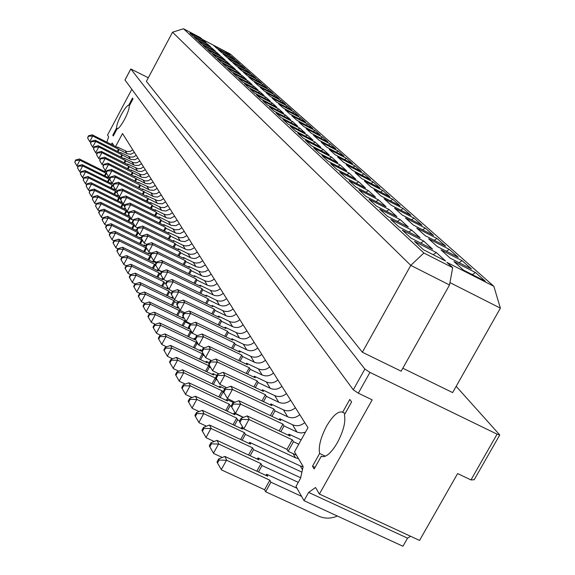 <?xml version="1.0" encoding="UTF-8"?>
<svg xmlns="http://www.w3.org/2000/svg" width="575" height="575" viewBox="0 0 575 575"><rect width="100%" height="100%" fill="white"/><g stroke="black" fill="none" stroke-linecap="round" stroke-linejoin="round"><path stroke-width="0.86" d="M124.998 80.018L353.28 389.814L364.866 369.064L369.948 372.399L497.08 434.161L499.754 434.952L456.155 386.328M353.28 389.814L358.275 393.156L372.176 399.848L319.405 494.062L315.538 487.514L308.624 492.416L407.546 538.164L410.579 536.274M319.405 494.062L419.549 540.421L457.614 473.57L470.968 479.931L497.08 434.161M470.968 479.931L474.195 479.737L499.754 434.952M124.962 80.083L130.841 69L364.866 369.064M148.321 77.762L130.841 69M342.628 412.268L349.801 399.431L351.613 401.939L344.411 414.827C345.855 421.647 343.534 430.883 337.453 442.534C331.725 452.252 326.715 456.96 322.417 456.665L321.303 456.176L314.158 468.963L312.505 466.21L319.621 453.467C318.356 446.523 320.685 437.395 326.614 426.089C332.314 416.357 337.345 411.628 341.708 411.894L345.158 413.475M128.721 105.203L132.509 98.088L133.041 98.828L129.246 105.958C129.325 108.639 127.743 113.146 124.502 119.478C121.124 125.602 118.644 128.735 117.063 128.886L113.289 135.987L112.801 135.175L116.567 128.088C116.531 125.357 118.112 120.872 121.311 114.641C124.638 108.589 127.104 105.448 128.721 105.203L129.454 105.577M104.513 171.458L104.722 171.062L106.397 171.896M107.094 174.247L105.814 173.111L80.069 160.324L75.763 160.396L74.8 162.215L77.043 166.038L77.92 166.47M105.009 175.993L106.181 173.794M134.442 152.44L130.863 154.208L127.478 153.841L92.906 136.095L88.586 136.189L87.616 138.014L89.757 141.63L92.668 136.124M117.983 151.62L119.039 149.644M117.307 147.416L117.494 147.063L126.974 151.556L130.36 151.333L132.803 149.845M74.8 162.215L75.584 160.022L79.422 158.995L105.088 171.745L104.722 171.062M87.616 138.014L88.392 135.837L92.216 134.838L117.882 147.703L117.494 147.063M117.408 151.333L118.651 148.997M104.434 175.706L105.814 173.111M89.757 141.63L90.749 142.262M76.921 165.837L79.832 160.353M80.069 160.324L79.422 158.995M92.906 136.095L92.216 134.838M75.763 160.396L75.584 160.022M308.624 492.416L304.017 500.66L295.996 486.464L300.517 478.371L303.154 466.526L294.501 451.864L307.97 427.656L122.518 133.537L115.589 146.56M107.611 177.287L107.827 176.877L110.005 177.963M110.213 180.119L108.948 178.976L82.865 166.046L78.502 166.11L77.524 167.958L79.796 171.832L80.744 172.299M108.122 181.944L109.329 179.68M137.971 158.039L134.917 159.713L130.913 159.462L95.888 141.493L91.504 141.587L90.519 143.434L92.69 147.099L95.644 141.522M121.275 157.248L122.36 155.214M120.585 152.928L120.779 152.562L130.381 157.112L133.256 157.04L136.289 155.372M77.524 167.958L78.315 165.729L82.196 164.68L108.201 177.574L107.827 176.877M90.519 143.434L91.303 141.22L95.177 140.207L121.174 153.223L120.779 152.562M120.685 156.953L121.965 154.546M107.525 181.65L108.948 178.976M92.69 147.099L93.754 147.775M79.673 171.63L82.627 166.074M82.865 166.046L82.196 164.68M91.504 141.587L91.303 141.22M95.888 141.493L95.177 140.207M78.502 166.11L78.315 165.729M110.795 183.267L111.018 182.85L112.161 183.418M113.412 186.156L112.175 185.006L85.74 171.918L81.312 171.982L80.32 173.851L82.627 177.783L83.648 178.286M111.32 188.061L112.556 185.732M141.594 163.789L138.503 165.492L134.442 165.233L98.943 147.042L94.501 147.128L93.502 149.004L95.702 152.72L98.699 147.071M124.667 163.027L125.781 160.935M123.956 158.585L124.157 158.211L133.882 162.818L136.792 162.747L139.869 161.058M80.32 173.851L81.118 171.587L85.05 170.516L111.406 183.569L111.018 182.85M93.502 149.004L94.293 146.754L98.217 145.712L124.559 158.887L124.157 158.211M124.056 162.725L125.372 160.252M110.709 187.759L112.175 185.006M95.702 152.72L96.844 153.432M82.505 177.582L85.495 171.954M85.74 171.918L85.05 170.516M94.501 147.128L94.293 146.754M98.943 147.042L98.217 145.712M81.312 171.982L81.118 171.587M114.073 189.419L114.303 188.995L115.41 189.542M116.732 192.373L115.482 191.209L88.694 177.963L84.202 178.02L83.195 179.917L85.538 183.907L86.631 184.446M114.605 194.35L115.884 191.957M145.324 169.704L141.594 171.551L138.072 171.17L102.091 152.742L97.577 152.828L96.571 154.725L98.799 158.506L101.84 152.778M128.146 168.978L129.296 166.822M127.42 164.407L127.621 164.019L138.065 168.77L141.004 168.432L143.549 166.894M83.195 179.917L84.007 177.618L87.989 176.518L114.691 189.728L114.303 188.995M96.571 154.725L97.369 152.44L101.337 151.383L128.038 164.716L127.621 164.019M127.513 168.662L128.872 166.118M113.972 194.034L115.482 191.209M98.799 158.506L100.021 159.253M85.416 183.705L88.449 177.998M88.694 177.963L87.989 176.518M97.577 152.828L97.369 152.44M102.091 152.742L101.337 151.383M84.202 178.02L84.007 177.618M117.437 195.744L117.674 195.306L118.759 195.838M120.613 199L118.888 197.584L91.734 184.173L87.17 184.23L86.157 186.149L88.528 190.203L89.707 190.778M117.983 200.812L119.298 198.353M149.155 175.785L145.978 177.538L141.809 177.28L105.326 158.607L100.747 158.686L99.719 160.612L101.983 164.45L105.074 158.643M131.725 175.088L132.911 172.874M130.978 170.387L131.186 169.992L141.177 174.707L144.174 174.627L147.337 172.888M86.157 186.149L86.969 183.813L91.008 182.692L118.076 196.061L117.674 195.306M99.719 160.612L100.532 158.29L104.557 157.205L131.618 170.71L131.186 169.992M131.078 174.764L132.473 172.148M117.336 200.495L118.888 197.584M101.983 164.45L103.292 165.241M88.406 189.994L91.483 184.208M91.734 184.173L91.008 182.692M100.747 158.686L100.532 158.29M105.326 158.607L104.557 157.205M87.17 184.23L86.969 183.813M120.901 202.249L121.138 201.796L122.195 202.321M124.689 205.857L122.813 204.93L122.396 204.147L94.861 190.569L90.232 190.62L89.197 192.568L91.605 196.679L92.87 197.297M121.454 207.467L122.813 204.93M153.101 182.045L149.874 183.82L145.647 183.554L108.653 164.644L104.003 164.716L102.968 166.671L105.268 170.567L108.402 164.68M135.405 181.384L136.627 179.098M134.636 176.539L134.859 176.13L144.986 180.909L148.019 180.83L151.225 179.062M89.197 192.568L90.023 190.188L94.113 189.038L121.555 202.58L121.138 201.796M102.968 166.671L103.788 164.306L107.856 163.199L135.298 176.87L134.859 176.13M134.737 181.053L136.182 178.351M120.793 207.144L122.396 204.147M105.268 170.567L106.655 171.4M91.483 196.47L94.602 190.605M94.861 190.569L94.113 189.038M104.003 164.716L103.788 164.306M108.653 164.644L107.856 163.199M90.232 190.62L90.023 190.188M124.459 208.948L124.71 208.481L125.731 208.984M128.908 212.923L126.428 211.701L125.997 210.896L98.073 197.146L93.38 197.196L92.331 199.166L94.774 203.342L96.133 204.01M125.034 214.317L126.428 211.701M157.162 188.478L153.892 190.282L149.601 190.023L112.082 170.854L107.36 170.926L106.303 172.91L108.639 176.863L111.823 170.89M139.193 187.86L140.451 185.502M138.403 182.872L138.632 182.455L149.507 187.378L152.576 187.026L155.228 185.416M92.331 199.166L93.164 196.751L97.304 195.572L125.134 209.278L124.71 208.481M106.303 172.91L107.13 170.502L111.263 169.373L139.085 183.209L138.632 182.455M138.51 187.515L139.998 184.74M124.344 213.979L125.997 210.896M108.639 176.863L110.12 177.747M94.652 203.133L97.815 197.182M98.073 197.146L97.304 195.572M107.36 170.926L107.13 170.502M112.082 170.854L111.263 169.373M93.38 197.196L93.164 196.751M128.124 215.841L128.383 215.359L129.368 215.841M133.263 220.203L130.158 218.68L129.713 217.846L101.387 203.924L96.622 203.967L95.551 205.965L98.038 210.206L99.489 210.917M128.714 221.375L130.158 218.68M161.345 195.112L157.399 197.067L153.669 196.679L115.611 177.251L110.817 177.316L109.746 179.328L112.118 183.346L115.345 177.287M143.096 194.53L144.39 192.1M142.284 189.398L142.514 188.959L153.547 193.947L156.659 193.588L159.354 191.957M95.551 205.965L96.399 203.507L100.596 202.307L128.822 216.186L128.383 215.359M109.746 179.328L109.509 178.89L110.58 176.884L114.763 175.72L142.981 189.743L142.514 188.959M142.384 194.178L143.923 191.31M128.009 221.023L129.713 217.846M112.118 183.346L113.692 184.28M97.908 209.997L101.128 203.96M101.387 203.924L100.596 202.307M110.817 177.316L110.58 176.884M115.611 177.251L114.763 175.72M96.622 203.967L96.399 203.507M131.898 222.935L132.164 222.439L133.12 222.906M135.211 226.457L133.537 224.998L104.801 210.903L99.957 210.939L98.871 212.973L101.401 217.278L102.954 218.04M132.502 228.642L133.997 225.86M165.65 201.94L162.279 203.794L157.866 203.536L119.241 183.842L114.375 183.899L113.289 185.941L115.697 190.023L118.975 183.878M147.107 201.401L148.451 198.9M146.28 196.111L146.517 195.665L157.708 200.711L160.863 200.344L163.602 198.684M98.871 212.973L98.648 212.491L99.734 210.464L103.989 209.235L132.624 223.294L132.164 222.439M113.289 185.941L113.045 185.495L114.13 183.454L118.371 182.268L146.999 196.47L146.517 195.665M146.381 201.042L147.969 198.088M131.776 228.282L133.537 224.998M115.697 190.023L117.379 191.008M101.272 217.062L104.535 210.939M104.801 210.903L103.989 209.235M114.375 183.899L114.13 183.454M119.241 183.842L118.371 182.268M99.957 210.939L99.734 210.464M135.786 230.252L136.067 229.741L136.979 230.187M139.136 233.845L137.475 232.379L108.323 218.097L103.399 218.126L102.3 220.189L104.866 224.566L106.519 225.378M136.412 236.131L137.95 233.263M170.085 208.977L166.017 210.996L162.186 210.601L152.634 205.9L152.131 205.067L122.985 190.634L118.04 190.692L116.933 192.762L119.384 196.909L122.719 190.67M151.247 208.488L152.634 205.9M150.391 203.033L150.643 202.565L161.359 207.589L164.572 207.496L167.972 205.627M102.3 220.189L102.062 219.7L103.162 217.638L107.482 216.373L136.534 230.618L136.067 229.741M116.933 192.762L116.689 192.294L117.796 190.232L122.094 189.01L151.139 203.399L150.643 202.565M150.499 208.114L152.131 205.067M135.657 235.764L137.475 232.379M119.384 196.909L121.174 197.951M104.729 224.343L108.05 218.133M108.323 218.097L107.482 216.373M118.04 190.692L117.796 190.232M122.985 190.634L122.094 189.01M103.399 218.126L103.162 217.638M139.797 237.791L140.084 237.259L141.191 237.806M143.182 241.457L141.536 239.983L111.945 225.508L106.943 225.537L105.829 227.628L108.438 232.077L110.206 232.94M140.437 243.857L142.025 240.896M174.663 216.229L170.531 218.284L166.642 217.882L156.946 213.124L156.429 212.261L126.852 197.635L121.821 197.685L120.7 199.791L123.194 204.01L126.579 197.678M155.516 215.79L156.946 213.124M154.639 210.162L154.891 209.688L163.925 214.152L166.412 214.87L169.668 214.489L172.478 212.779M105.829 227.628L105.584 227.125L106.706 225.033L111.083 223.74L140.566 238.165L140.084 237.259M120.7 199.791L120.448 199.309L121.569 197.211L125.925 195.96L155.401 210.543L154.891 209.688M154.74 215.409L156.429 212.261M139.66 243.477L141.536 239.983M123.194 204.01L125.091 205.103M108.301 231.854L111.672 225.551M111.945 225.508L111.083 223.74M121.821 197.685L121.569 197.211M126.852 197.635L125.925 195.96M106.943 225.537L106.706 225.033M143.93 245.561L144.224 245.015L145.993 245.884M147.351 249.313L145.727 247.825L115.69 233.162L110.601 233.177L109.466 235.304L112.118 239.833L114.008 240.752M144.584 251.821L146.23 248.767M179.378 223.711L175.849 225.659L171.235 225.4L161.395 220.577L160.863 219.686L130.834 204.865L125.724 204.908L124.581 207.036L127.118 211.327L130.561 204.901M159.915 223.33L161.395 220.577M159.016 217.515L159.275 217.027L168.446 221.555L170.969 222.281L174.275 221.893L177.129 220.153M109.466 235.304L109.221 234.78L110.357 232.659L114.792 231.33L144.728 245.949L144.224 245.015M124.581 207.036L124.322 206.547L125.458 204.42L129.885 203.133L159.807 217.911L159.275 217.027M159.117 222.935L160.863 219.686M143.786 251.433L145.727 247.825M127.118 211.327L129.138 212.484M111.981 239.603L115.41 233.198M115.69 233.162L114.792 231.33M125.724 204.908L125.458 204.42M130.834 204.865L129.885 203.133M110.601 233.177L110.357 232.659M148.199 253.582L148.501 253.022L150.966 254.222M151.649 257.42L150.046 255.918L119.55 241.062L114.382 241.069L113.225 243.225L115.92 247.832L117.933 248.81M148.868 260.051L150.571 256.896M184.252 231.438L179.989 233.558L175.979 233.148L165.988 228.268L165.435 227.341L134.952 212.319L129.749 212.355L128.592 214.525L131.165 218.888L134.665 212.362M164.457 231.107L165.988 228.268M163.53 225.112L163.803 224.602L175.008 229.827L179.026 229.526L181.93 227.757M113.225 243.225L112.973 242.686L114.123 240.53L118.63 239.171L149.018 253.985L148.501 253.022M128.592 214.525L128.318 214.015L129.476 211.852L133.968 210.536L164.342 225.515L163.803 224.602M163.631 230.704L165.435 227.341M148.041 259.648L150.046 255.918M131.165 218.888L133.321 220.11M115.783 247.602L119.269 241.097M119.55 241.062L118.63 239.171M129.749 212.355L129.476 211.852M134.952 212.319L133.968 210.536M114.382 241.069L114.123 240.53M152.598 261.869L152.914 261.287L156.127 262.847M156.084 265.787L154.51 264.277L123.539 249.212L118.278 249.212L117.106 251.404L119.852 256.091L121.993 257.133M153.288 268.547L155.049 265.283M189.276 239.416L184.949 241.565L180.873 241.155L170.732 236.203L170.164 235.254L139.2 220.024L133.91 220.053L132.732 222.252L135.355 226.694L138.913 220.06M169.143 239.143L170.732 236.203M168.188 232.947L168.468 232.422L179.846 237.719L183.267 237.612L186.882 235.613M117.106 251.404L116.84 250.851L118.012 248.659L122.583 247.264L153.446 262.279L152.914 261.287M132.732 222.252L132.451 221.727L133.63 219.528L138.18 218.177L169.028 233.364L168.468 232.422M168.288 238.726L170.164 235.254M152.433 268.13L154.51 264.277M135.355 226.694L137.633 227.98M119.708 255.861L123.251 249.255M123.539 249.212L122.583 247.264M133.91 220.053L133.63 219.528M139.2 220.024L138.18 218.177M118.278 249.212L118.012 248.659M157.147 270.423L157.471 269.819L161.489 271.767M160.677 274.433L159.124 272.909L127.657 257.636L122.31 257.629L121.117 259.857L123.905 264.622L126.198 265.736M157.852 277.322L159.678 273.944M194.472 247.653L190.771 249.694L187.96 249.909L185.933 249.428L175.627 244.404L175.044 243.426L143.585 227.98L138.208 228.002L137.008 230.237L139.675 234.758L143.29 228.016M173.988 247.451L175.627 244.404M173.003 241.04L173.291 240.501L182.893 245.216L185.538 245.963L188.995 245.554L192 243.721M121.117 259.857L120.843 259.282L122.037 257.061L126.673 255.623L158.024 270.847L157.471 269.819M137.008 230.237L136.713 229.691L137.914 227.463L142.535 226.076L173.873 241.471L173.291 240.501M173.104 247.02L175.044 243.426M156.975 276.898L159.124 272.909M139.675 234.758L142.104 236.117M123.762 264.392L127.37 257.679M127.657 257.636L126.673 255.623M138.208 228.002L137.914 227.463M143.585 227.98L142.535 226.076M122.31 257.629L122.037 257.061M161.848 279.256L162.186 278.638L163.537 279.292M165.701 283.504L164.464 282.907L163.889 281.829L131.919 266.347L126.471 266.326L125.257 268.59L128.103 273.448L130.626 274.67M162.574 286.4L164.464 282.907M199.841 256.162L196.075 258.247L193.94 258.506L191.159 257.981L180.694 252.885L180.083 251.872L148.12 236.203L142.65 236.217L141.428 238.488L144.145 243.096L147.825 236.246M178.99 256.033L180.694 252.885M177.977 249.406L178.279 248.846L188.025 253.625L190.72 254.387L194.235 253.963L197.283 252.109M125.257 268.59L124.976 267.993L126.191 265.736L130.899 264.263L162.747 279.694L162.186 278.638M141.428 238.488L141.127 237.928L142.348 235.664L147.035 234.233L178.875 249.852L178.279 248.846M178.077 255.588L180.083 251.872M161.661 285.955L163.889 281.829M144.145 243.096L146.726 244.526M127.952 273.204L131.618 266.39M131.919 266.347L130.899 264.263M142.65 236.217L142.348 235.664M148.12 236.203L147.035 234.233M126.471 266.326L126.191 265.736M166.707 288.398L167.052 287.752L168.367 288.391M171.436 293.142L169.409 292.165L168.82 291.058L136.325 275.353L130.777 275.324L129.54 277.624L132.437 282.569L135.211 283.906M167.454 295.787L169.409 292.165M205.39 264.967L201.566 267.088L199.388 267.353L196.564 266.822L185.926 261.654L185.301 260.604L152.813 244.713L147.243 244.72L146 247.027L148.767 251.721L152.512 244.756M184.165 264.917L185.926 261.654M183.116 258.053L183.432 257.478L193.337 262.322L196.075 263.098L199.647 262.66L202.745 260.777M129.54 277.624L129.253 277.013L130.489 274.713L135.269 273.197L167.641 288.851L167.052 287.752M146 247.027L145.691 246.445L146.927 244.138L151.692 242.679L184.05 258.513L183.432 257.478M183.217 264.457L185.301 260.604M166.506 295.334L168.82 291.058M148.767 251.721L151.505 253.23M132.286 282.325L136.023 275.396M136.325 275.353L135.269 273.197M147.243 244.72L146.927 244.138M152.813 244.713L151.692 242.679M130.777 275.324L130.489 274.713M171.731 297.85L172.09 297.182L173.362 297.8M177.402 303.133L174.534 301.753L173.916 300.603L140.882 284.675L135.233 284.632L133.975 286.975L136.922 292.014L139.969 293.473M172.5 305.505L174.534 301.753M211.14 274.081C208.186 276.611 204.966 277.143 201.494 275.684L191.346 270.732L190.699 269.639L157.672 253.518L151.994 253.518L150.729 255.861L153.547 260.64L157.363 253.561M189.513 274.11L191.346 270.732M188.435 267.008L188.765 266.405L198.835 271.321L201.609 272.104L205.246 271.659L208.402 269.74M133.975 286.975L133.673 286.336L134.931 284L139.79 282.44L172.694 298.317L172.09 297.182M150.729 255.861L150.413 255.264L151.671 252.914L156.508 251.412L189.405 267.476L188.765 266.405M188.535 273.635L190.699 269.639M171.515 305.03L173.916 300.603M153.547 260.64L156.458 262.236M136.778 291.762L140.573 284.718M140.882 284.675L139.79 282.44M151.994 253.518L151.671 252.914M157.672 253.518L156.508 251.412M135.233 284.632L134.931 284M176.928 307.639L177.308 306.942L178.537 307.539M183.612 313.497L179.831 311.679L179.199 310.486L145.597 294.321L139.847 294.278L138.568 296.65L141.572 301.789L144.9 303.384M177.718 315.567L179.831 311.679M217.091 283.518C214.08 286.091 210.809 286.637 207.28 285.15L196.959 280.126L196.283 278.997L162.703 262.638L156.917 262.624L155.631 265.01L158.506 269.883L162.387 262.682M195.054 283.633L196.959 280.126M193.947 276.273L194.285 275.648L204.52 280.636C208.028 282.109 211.269 281.57 214.252 279.019M138.568 296.65L138.259 295.996L139.538 293.624L144.469 292.014L177.934 308.121L177.308 306.942M155.631 265.01L155.3 264.392L156.587 262.006L161.496 260.453L194.947 276.762L194.285 275.648M194.041 283.137L196.283 278.997M176.705 315.078L179.199 310.486M158.506 269.883L161.597 271.565M141.421 301.537L145.288 294.371M145.597 294.321L144.469 292.014M156.917 262.624L156.587 262.006M162.703 262.638L161.496 260.453M139.847 294.278L139.538 293.624M182.318 317.774L182.706 317.055L183.885 317.623M190.081 324.243L185.322 321.957L184.668 320.728L150.492 304.326L144.634 304.261L143.326 306.683L146.388 311.916L150.01 313.655M183.13 325.996L185.322 321.957M223.251 293.293C220.189 295.909 216.861 296.47 213.268 294.968L202.774 289.865L202.077 288.693L167.914 272.09L162.021 272.061L160.705 274.491L163.638 279.457L167.598 272.133M200.797 293.502L202.774 289.865M199.647 285.868L199.999 285.222L210.414 290.289C213.972 291.777 217.278 291.223 220.311 288.628M143.326 306.683L143.002 306.001L144.303 303.586L149.32 301.933L183.353 318.277L182.706 317.055M160.705 274.491L160.36 273.851L161.676 271.422L166.664 269.826L200.689 286.372L199.999 285.222M199.741 292.991L202.077 288.693M182.074 325.493L184.668 320.728M163.638 279.457L166.923 281.232M146.23 311.664L150.176 304.369M150.492 304.326L149.32 301.933M162.021 272.061L161.676 271.422M167.914 272.09L166.664 269.826M144.634 304.261L144.303 303.586M187.896 328.282L188.305 327.534L189.434 328.073M257.729 347.968C254.358 350.843 250.714 351.476 246.783 349.852L235.304 344.346L234.463 342.93L197.088 324.983L190.569 324.889L189.125 327.556L192.539 333.342L197.347 335.642L191.022 332.623L190.332 331.344L155.559 314.69L149.586 314.618L148.257 317.084L151.383 322.424L155.322 324.3M188.737 336.813L191.022 332.623M229.641 303.428C226.521 306.087 223.136 306.662 219.478 305.138L208.804 299.956L208.078 298.748L173.319 281.887L167.311 281.851L165.974 284.323L168.957 289.39L172.996 281.937M206.741 303.737L208.804 299.956M205.562 295.816L205.929 295.14L216.516 300.287C220.146 301.796 223.502 301.235 226.593 298.59M148.257 317.084L147.926 316.372L149.248 313.914L154.344 312.211L188.981 328.799L188.305 327.534M165.974 284.323L165.614 283.655L166.951 281.182L172.026 279.536L206.641 296.341L205.929 295.14M205.649 303.205L208.078 298.748M187.644 336.289L190.332 331.344M168.957 289.39L172.5 291.288M151.225 322.165L155.236 314.741M155.559 314.69L154.344 312.211M167.311 281.851L166.951 281.182M173.319 281.887L172.026 279.536M149.586 314.618L149.248 313.914M193.689 339.178L194.106 338.402L195.22 338.934M198.397 344.382L196.923 343.678L196.219 342.348L160.82 325.45L154.732 325.364L153.374 327.872L156.558 333.32L160.842 335.354M194.551 348.033L196.923 343.678M236.268 313.936C233.091 316.652 229.641 317.235 225.925 315.689L215.057 310.428L214.303 309.17L178.926 292.05L172.795 292.007L171.436 294.522L174.484 299.69L178.595 292.1M212.915 314.36L215.057 310.428M211.693 306.13L212.074 305.433L222.848 310.651C226.536 312.189 229.957 311.614 233.105 308.926M153.374 327.872L153.029 327.132L154.38 324.631L159.562 322.877L194.81 339.71L194.106 338.402M171.436 294.522L171.062 293.825L172.421 291.317L177.582 289.62L212.815 306.676L212.074 305.433M211.78 313.806L214.303 309.17M193.416 347.494L196.219 342.348M174.484 299.69L178.351 301.746M156.4 333.054L160.497 325.5M160.82 325.45L159.562 322.877M172.795 292.007L172.421 291.317M178.926 292.05L177.582 289.62M154.732 325.364L154.38 324.631M199.69 350.484L200.129 349.679L201.94 350.542M204.484 355.839L203.054 355.156L202.321 353.776L166.283 336.619L160.073 336.519L158.686 339.07L161.934 344.626L166.577 346.833M200.582 359.691L203.054 355.156M243.146 324.846C239.912 327.613 236.397 328.21 232.609 326.643L221.548 321.303L220.771 319.995L184.748 302.608L178.494 302.551L177.107 305.109L180.212 310.385L184.41 302.658M219.319 325.385L221.548 321.303M218.054 316.839L218.45 316.113L229.418 321.418C233.177 322.978 236.656 322.381 239.868 319.643M158.686 339.07L158.326 338.308L159.706 335.757L164.975 333.946L200.855 351.037L200.129 349.679M177.107 305.109L176.719 304.391L178.106 301.832L183.353 300.078L219.219 317.4L218.45 316.113M218.133 324.817L220.771 319.995M199.403 359.123L202.321 353.776M180.212 310.385L184.431 312.606M161.776 344.36L165.952 336.67M166.283 336.619L164.975 333.946M178.494 302.551L178.106 301.832M184.748 302.608L183.353 300.078M160.073 336.519L159.706 335.757M205.929 362.228L206.389 361.395L209.221 362.739M210.802 367.734L209.429 367.08L208.66 365.65L171.961 348.227L165.622 348.105L164.206 350.707L167.526 356.385L172.543 358.757M206.849 371.795L209.429 367.08M250.298 336.188C246.998 339.006 243.419 339.617 239.559 338.021L228.297 332.602L227.484 331.243L190.792 313.576L184.417 313.504L182.994 316.113L186.171 321.504L190.454 313.627M225.968 336.849L228.297 332.602M224.66 327.966L225.077 327.211L236.246 332.594C240.07 334.176 243.613 333.572 246.883 330.776M164.206 350.707L163.832 349.909L165.241 347.314L170.603 345.446L207.144 362.803L206.389 361.395M182.994 316.113L182.598 315.366L184.014 312.757L189.347 310.946L225.874 328.548L225.077 327.211M224.739 336.26L227.484 331.243M205.62 371.213L208.66 365.65M186.171 321.504L190.756 323.897M167.361 356.112L171.616 348.277M171.961 348.227L170.603 345.446M184.417 313.504L184.014 312.757M190.792 313.576L189.347 310.946M165.622 348.105L165.241 347.314M212.412 374.433L212.887 373.563L216.825 375.432M217.364 380.104L216.049 379.478L215.251 377.991L177.862 360.288L171.386 360.151L169.941 362.803L173.334 368.604L178.76 371.162M213.361 384.395L216.049 379.478M232.882 348.773L235.304 344.346M231.531 339.523L231.962 338.74L243.333 344.202C247.228 345.812 250.844 345.194 254.179 342.348M169.941 362.803L169.553 361.977L170.991 359.332L176.446 357.398L213.67 375.029L212.887 373.563M189.125 327.556L188.708 326.772L190.153 324.113L195.579 322.252L232.789 340.127L231.962 338.74M231.603 348.155L234.463 342.93M212.074 383.784L215.251 377.991M192.366 333.062L196.736 325.033M173.161 368.323L177.51 360.338M177.862 360.288L176.446 357.398M190.569 324.889L190.153 324.113M197.088 324.983L195.579 322.252M171.386 360.151L170.991 359.332M219.154 387.126L219.65 386.22L224.796 388.65M224.193 392.969L222.942 392.38L222.108 390.827L184 372.844L177.388 372.686L175.914 375.389L179.378 381.318L185.243 384.078M220.124 397.497L222.942 392.38M265.456 360.23C262.027 363.163 258.304 363.81 254.301 362.164L242.607 356.565L241.73 355.091L203.629 336.849L196.981 336.742L195.5 339.458L198.813 345.086L203.277 336.907M240.07 361.179L242.607 356.565M238.668 351.548L239.121 350.728L250.714 356.284C254.682 357.916 258.369 357.283 261.769 354.38M175.914 375.389L175.512 374.533L176.978 371.838L182.527 369.833L220.469 387.751L219.65 386.22M195.5 339.458L195.062 338.646L196.542 335.937L202.062 334.003L239.983 352.173L239.121 350.728M238.733 360.547L241.73 355.091M218.795 396.872L222.108 390.827M198.813 345.086L204.218 347.868M179.206 381.038L183.641 372.895M184 372.844L182.527 369.833M196.981 336.742L196.542 335.937M203.629 336.849L202.062 334.003M177.388 372.686L176.978 371.838M226.169 400.344L226.687 399.395L233.68 402.687M231.344 406.388L230.115 405.806L229.252 404.196L190.39 385.918L183.633 385.746L182.131 388.492L185.667 394.558L192.007 397.526M227.175 411.154L230.115 405.806M273.506 372.995C270.006 375.993 266.211 376.654 262.128 374.979L250.204 369.287L249.291 367.756L210.45 349.212L203.651 349.09L202.134 351.857L205.527 357.614L210.083 349.269M247.552 374.109L250.204 369.287M246.107 364.061L246.574 363.213L258.391 368.855C262.437 370.516 266.189 369.869 269.668 366.9M182.131 388.492L181.707 387.6L183.209 384.855L188.859 382.777L227.535 400.983L226.687 399.395M202.134 351.857L201.688 351.009L203.191 348.242L208.811 346.251L247.473 364.723L246.574 363.213M246.165 373.441L249.291 367.756M225.781 410.5L229.252 404.196M205.527 357.614L211.384 360.604M185.495 394.27L190.03 385.969M190.39 385.918L188.859 382.777M203.651 349.09L203.191 348.242M210.45 349.212L208.811 346.251M183.633 385.746L183.209 384.855M233.472 414.108L234.018 413.116L243.225 417.436M239.696 420.792L237.59 419.8L236.692 418.118L197.06 399.539L190.145 399.345L188.614 402.155L192.23 408.358L199.065 411.549M234.514 425.385L237.59 419.8M281.894 386.299C278.314 389.354 274.447 390.037 270.286 388.333L258.125 382.548L257.169 380.952L217.558 362.099L210.601 361.955L209.056 364.773L212.527 370.667L217.185 362.157M255.35 387.586L258.125 382.548M253.848 377.107L254.337 376.215L266.39 381.958C270.509 383.64 274.347 382.972 277.89 379.946M188.614 402.155L188.169 401.221L189.7 398.418L195.457 396.268L234.902 414.776L234.018 413.116M209.056 364.773L208.588 363.896L210.127 361.071L215.848 359.008L255.278 377.789L254.337 376.215M253.898 386.896L257.169 380.952M233.062 424.702L236.692 418.118M212.527 370.667L218.867 373.887M192.05 408.063L196.686 399.596M197.06 399.539L195.457 396.268M210.601 361.955L210.127 361.071M217.558 362.099L215.848 359.008M190.145 399.345L189.7 398.418M241.09 428.461L241.658 427.426L243.333 428.21M298.497 458.642L295.493 457.793L245.388 434.398L244.447 432.644L204.01 413.756L196.938 413.54L195.371 416.401L199.072 422.754L206.439 426.183M242.161 440.234L245.388 434.398M290.648 400.178C286.99 403.298 283.037 403.995 278.789 402.27L266.383 396.383L265.391 394.716L224.969 375.54L217.853 375.374L216.279 378.257L219.83 384.287L224.595 375.597M263.479 401.645L266.383 396.383M261.927 390.705L262.437 389.778L274.728 395.614C278.933 397.325 282.85 396.635 286.465 393.552M195.371 416.401L194.911 415.43L196.478 412.57L202.335 410.342L242.585 429.158L241.658 427.426M216.279 378.257L215.783 377.337L217.357 374.462L223.193 372.312L263.415 391.417L262.437 389.778M261.963 400.926L265.391 394.716M240.645 439.53L244.447 432.644M219.83 384.287L226.679 387.744M198.893 422.452L203.629 413.813M204.01 413.756L202.335 410.342M217.853 375.374L217.357 374.462M224.969 375.54L223.193 372.312M196.938 413.54L196.478 412.57M249.04 443.44L249.636 442.355L300.279 465.951L303.097 466.778M301.904 472.14L253.525 449.643L252.547 447.803L211.262 428.598L204.032 428.353L202.429 431.279L206.217 437.783L214.152 441.463M250.147 455.745L253.525 449.643M299.783 414.661C296.046 417.853 292.007 418.571 287.673 416.81L275.008 410.83L273.973 409.091L232.71 389.577L225.429 389.39L223.812 392.33L227.448 398.511L232.329 389.642M271.961 416.336L275.008 410.83M270.351 404.901L270.89 403.923L283.425 409.86C287.723 411.607 291.719 410.895 295.413 407.74M202.429 431.279L201.947 430.265L203.55 427.34L209.523 425.033L250.599 444.166L249.636 442.355M223.812 392.33L223.301 391.367L224.911 388.434L230.855 386.206L271.91 405.641L270.89 403.923M270.372 415.588L273.973 409.091M248.558 455.005L252.547 447.803M227.448 398.511L234.859 402.22M206.03 437.482L210.881 428.655M211.262 428.598L209.523 425.033M225.429 389.39L224.911 388.434M232.71 389.577L230.855 386.206M204.032 428.353L203.55 427.34M257.341 459.08L257.967 457.952L300.653 477.76M298.288 482.36L262.027 465.563L261.007 463.644L218.852 444.108L211.442 443.835L209.803 446.825L213.684 453.488L222.23 457.434M258.484 471.96L262.027 465.563M305.418 432.249L301.099 432.989L297.505 432.256L284.021 425.924L282.936 424.106L240.803 404.254L233.349 404.038L231.689 407.043L235.419 413.375L240.408 404.311M280.823 431.696L284.021 425.924M279.148 419.728L279.716 418.708L292.517 424.745C296.901 426.521 300.984 425.787 304.764 422.567M209.803 446.825L209.3 445.762L210.939 442.779L217.027 440.378L258.973 459.842L257.967 457.952M231.689 407.043L231.157 406.036L232.803 403.039L238.862 400.725L280.787 420.497L279.716 418.708M279.162 430.912L282.936 424.106M256.824 471.191L261.007 463.644M235.419 413.375L243.426 417.357M213.498 453.179L218.457 444.173M218.852 444.108L217.027 440.378M233.349 404.038L232.803 403.039M240.803 404.254L238.862 400.725M211.442 443.835L210.939 442.779M266.017 475.439L266.671 474.253L297.023 488.283M301.588 496.362L270.926 482.217L269.855 480.211L226.787 460.331L219.197 460.036L217.515 463.091L221.497 469.919L264.572 489.72L265.628 491.754L270.926 482.217M265.628 491.754L318.952 516.249C324.911 518.822 331.049 518.751 337.374 516.034M298.763 444.202L293.451 441.715L292.316 439.81L249.27 419.606L241.629 419.362L239.933 422.431L243.757 428.928L248.867 419.664M243.757 428.928L286.997 449.377L288.118 451.303L293.451 441.715M288.118 451.303L296.47 455.206M288.348 435.232L288.945 434.161L301.156 439.904M217.515 463.091L216.991 461.977L218.665 458.929L224.875 456.435L267.727 476.229L266.671 474.253M239.933 422.431L239.373 421.382L241.062 418.312L247.236 415.912L290.066 436.037L288.945 434.161M286.997 449.377L292.316 439.81M264.572 489.72L269.855 480.211M221.303 469.603L226.385 460.395M226.787 460.331L224.875 456.435M241.629 419.362L241.062 418.312M249.27 419.606L247.236 415.912M219.197 460.036L218.665 458.929M203.068 39.97L206.217 42.837L192.905 35.866L189.879 33.055L203.068 39.97L201.868 40.559M207.525 44.038L210.759 46.985L197.275 39.919L194.17 37.03L207.525 44.038L206.288 44.642M212.11 48.207L215.431 51.24L201.768 44.088L198.576 41.12L212.11 48.207L210.838 48.832M216.818 52.498L220.232 55.617L206.389 48.372L203.104 45.317L216.818 52.498L215.517 53.144M221.655 56.911L225.17 60.116L211.14 52.778L207.762 49.644L221.655 56.911L220.318 57.579M226.636 61.453L230.252 64.752L216.035 57.313L212.549 54.086L226.636 61.453L225.263 62.143M231.761 66.125L235.484 69.517L221.066 61.985L217.479 58.657L231.761 66.125L230.352 66.837M237.044 70.933L240.875 74.427L226.248 66.793L222.561 63.372L237.044 70.933L235.592 71.674M242.478 75.886L246.431 79.487L231.596 71.746L227.793 68.224L242.478 75.886L240.99 76.647M248.077 80.996L252.152 84.705L237.101 76.856L233.177 73.219L248.077 80.996L246.546 81.787M253.855 86.257L258.053 90.088L242.779 82.124L238.74 78.373L253.855 86.257L252.281 87.077M259.807 91.684L264.148 95.637L248.644 87.565L244.468 83.691L259.807 91.684L258.189 92.532M265.959 97.29L270.43 101.365L254.696 93.179L250.384 89.183L265.959 97.29L264.292 98.167M272.306 103.069L276.927 107.288L260.942 98.979L256.493 94.846L272.306 103.069L270.588 103.989M278.861 109.049L283.633 113.404L267.404 104.966L262.804 100.704L278.861 109.049L277.085 109.997M285.631 115.223L290.576 119.722L274.088 111.162L269.33 106.749L285.631 115.223L283.813 116.215M292.639 121.605L297.749 126.27L280.995 117.573L276.072 113.009L292.639 121.605L290.756 122.64M299.891 128.218L305.181 133.041L288.154 124.214L283.058 119.485L299.891 128.218L297.951 129.289M307.395 135.06L312.879 140.056L295.564 131.086L290.282 126.191L307.395 135.06L305.39 136.174M315.172 142.147L320.857 147.322L303.248 138.216L297.771 133.134L315.172 142.147L313.102 143.312M323.236 149.493L329.13 154.862L311.212 145.604L305.533 140.336L323.236 149.493L321.094 150.715M331.595 157.112L337.712 162.689L319.484 153.273L313.591 147.811L331.595 157.112L329.389 158.391M340.278 165.025L346.632 170.811L328.073 161.244L321.95 155.566L340.278 165.025L337.992 166.355M349.291 173.24L355.896 179.256L337 169.524L330.639 163.623L349.291 173.24L346.926 174.635M358.663 181.779L365.535 188.039L346.287 178.142L339.667 172.004L358.663 181.779L356.213 183.245M368.417 190.67L375.568 197.189L355.954 187.112L349.068 180.715L368.417 190.67L365.873 192.208M378.566 199.92L386.019 206.713L366.031 196.456L358.85 189.793L378.566 199.92L375.935 201.537M389.146 209.559L396.915 216.646L376.532 206.195L369.042 199.252L389.146 209.559L386.414 211.262M400.178 219.614L408.286 227.01L387.5 216.365L379.68 209.113L400.178 219.614L397.339 221.404M411.693 230.108L420.16 237.834L398.949 226.988L390.784 219.413L411.693 230.108L408.746 231.998M423.725 241.076L432.58 249.147L410.931 238.1L402.385 230.18L423.725 241.076L420.663 243.067M436.31 252.547L445.582 261L423.466 249.73L414.525 241.435L436.31 252.547L433.119 254.653M226.859 52.447L230.223 55.423L217.012 48.501L213.771 45.583L226.859 52.447L225.673 53.037M231.624 56.666L235.082 59.721L221.698 52.713L218.363 49.716L231.624 56.666L230.41 57.277M236.519 60.993L240.07 64.141L226.514 57.04L223.086 53.964L236.519 60.993L235.268 61.626M241.55 65.449L245.194 68.684L231.459 61.489L227.937 58.327L241.55 65.449L240.264 66.096M246.718 70.028L250.47 73.348L236.555 66.067L232.932 62.812L246.718 70.028L245.403 70.696M252.037 74.736L255.904 78.157L241.787 70.782L238.064 67.426L252.037 74.736L250.693 75.433M257.514 79.58L261.488 83.102L247.185 75.627L243.347 72.177L257.514 79.58L256.127 80.299M263.149 84.568L267.246 88.198L252.734 80.622L248.781 77.064L263.149 84.568L261.726 85.316M268.949 89.707L273.168 93.445L258.455 85.768L254.387 82.103L268.949 89.707L267.49 90.476M274.929 95.004L279.285 98.85L264.356 91.073L260.159 87.292L274.929 95.004L273.427 95.802M281.096 100.46L285.581 104.427L270.437 96.535L266.11 92.647L281.096 100.46L279.551 101.286M287.457 106.087L292.078 110.184L276.712 102.185L272.248 98.167L287.457 106.087L285.861 106.943M294.012 111.895L298.792 116.121L283.188 108.007L278.58 103.859L294.012 111.895L292.373 112.786M300.783 117.889L305.72 122.252L289.879 114.022L285.121 109.739L300.783 117.889L299.101 118.817M307.783 124.078L312.879 128.592L296.793 120.24L291.87 115.812L307.783 124.078L306.044 125.041M315.007 130.482L320.275 135.147L303.938 126.665L298.849 122.087L315.007 130.482L313.217 131.481M322.482 137.094L327.93 141.917L311.334 133.314L306.065 128.577L322.482 137.094L320.634 138.137M330.215 143.937L335.857 148.932L318.988 140.192L313.533 135.29L330.215 143.937L328.311 145.022M338.215 151.024L344.058 156.199L326.909 147.315L321.267 142.241L338.215 151.024L336.253 152.152M346.502 158.362L352.561 163.724L335.124 154.704L329.274 149.442L346.502 158.362L344.475 159.541M355.098 165.967L361.38 171.53L343.642 162.366L337.575 156.903L355.098 165.967L353 167.203M364.011 173.858L370.523 179.623L352.482 170.308L346.186 164.651L364.011 173.858L361.84 175.145M373.254 182.045L380.025 188.032L361.661 178.566L355.12 172.68L373.254 182.045L371.019 183.389M382.857 190.541L389.893 196.772L371.198 187.141L364.399 181.032L382.857 190.541L380.542 191.957M392.84 199.381L400.157 205.857L381.117 196.061L374.052 189.707L392.84 199.381L390.447 200.862M403.226 208.574L410.838 215.309L391.446 205.347L384.086 198.727L403.226 208.574L400.739 210.127M414.029 218.141L421.957 225.156L402.198 215.014L394.529 208.121L414.029 218.141L411.456 219.765M425.292 228.103L433.557 235.419L413.411 225.098L405.418 217.911L425.292 228.103L422.625 229.82M437.029 238.496L445.654 246.129L425.112 235.621L416.767 228.117L437.029 238.496L434.262 240.3M449.276 249.342L458.289 257.312L437.331 246.603L428.619 238.769L449.276 249.342L446.401 251.239M462.07 260.669L471.493 269.007L450.103 258.089L440.996 249.902L462.07 260.669L459.087 262.674M475.453 272.507L485.307 281.232L463.472 270.113L453.934 261.539L475.453 272.507L472.348 274.634M112.801 135.175L113.527 135.542M116.567 128.088L117.796 128.707M312.505 466.21L315.035 467.396M321.303 456.176L322.287 456.636M319.621 453.467L325.428 456.198M113.807 145.662L112.254 143.031L111.14 144.325M304.017 500.66L402.946 546.25L407.546 538.164M106.864 142.183L108.61 136.864L107.539 135.046L131.797 89.355M230.259 54.007L202.22 39.308L200.33 37.583L183.49 28.75L423.876 253.007L452.69 267.67L446.84 262.337L493.846 286.278L230.252 54.007M493.846 286.278L500.379 308.15L452.626 392.581L402.816 368.23M500.379 308.143L449.959 282.613M423.876 253.007L410.773 265.377L362.351 352.238L401.156 371.191L449.521 284.984L452.69 267.67M362.351 352.238L146.395 81.377L172.543 32.2L410.773 265.377L449.521 284.984M172.543 32.2L183.49 28.75M358.333 393.185L369.948 372.399M126.953 153.611L125.364 151.009M130.388 159.225L128.75 156.551M133.91 164.996L132.236 162.251M137.533 170.933L135.808 168.108M141.256 177.035L139.488 174.132M145.094 183.31L143.268 180.32M149.04 189.772L147.157 186.695M153.101 196.427L151.167 193.257M157.284 203.277L155.293 200.014M161.597 210.342L159.541 206.978M166.038 217.623L163.925 214.152M170.624 225.134L168.446 221.555M175.361 232.882L173.104 229.188M180.248 240.882L177.919 237.072M185.294 249.155L182.893 245.216M190.512 257.701L188.025 253.625M195.91 266.534L193.337 262.322M201.494 275.684L198.835 271.321M207.28 285.15L204.52 280.636M213.268 294.968L210.414 290.289M219.478 305.138L216.516 300.287M225.925 315.689L222.848 310.651M232.609 326.643L229.418 321.418M239.559 338.021L236.246 332.594M246.783 349.852L243.333 344.202M254.301 362.164L250.714 356.284M262.128 374.979L258.391 368.855M270.286 388.333L266.39 381.958M295.493 457.793L293.027 453.596M278.789 402.27L274.728 395.614M302.457 469.667L300.279 465.951M287.673 416.81L283.425 409.86M296.952 432.012L292.517 424.745M124.948 80.033L130.827 68.957M341.708 411.894L345.129 413.526"/></g></svg>
